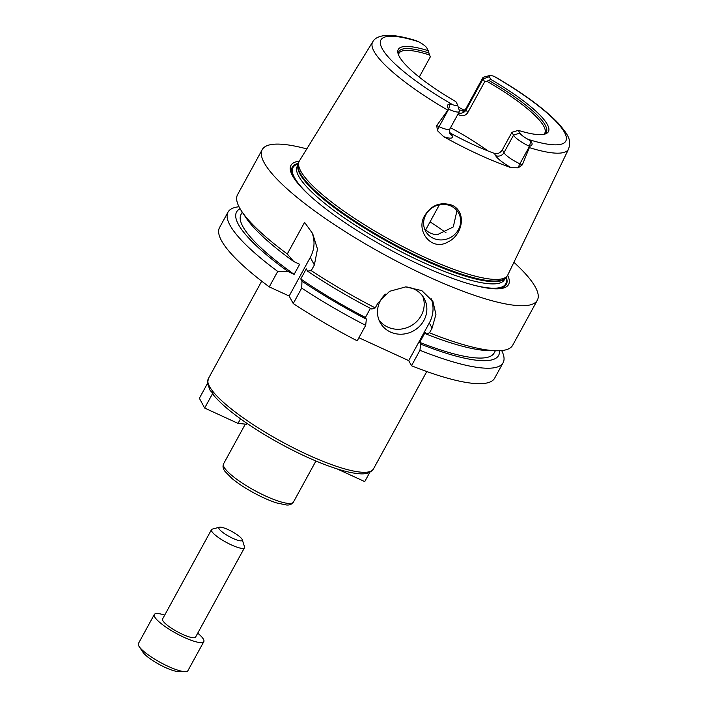<?xml version="1.0" encoding="UTF-8"?>
<svg xmlns="http://www.w3.org/2000/svg" width="707" height="707" viewBox="0 0 707 707"><rect width="100%" height="100%" fill="white"/><g stroke="black" fill="none" stroke-linecap="round" stroke-linejoin="round"><path stroke-width="1.06" d="M210.059 390.237L207.505 383.424L199.374 398.271L204.659 408.054L238.029 423.387L240.513 418.844M238.029 423.387L246.655 424.253L247.088 423.466M204.659 408.054L212.789 393.207L213.399 394.93C218.613 401.293 226.54 408.443 237.19 416.405C256.155 430.404 277.727 443.174 301.889 454.734C322.304 464.331 339.254 470.385 352.749 472.912C359.836 473.937 368.541 475.599 373.42 468.997A94.093 20.079 -151.3 0 1 281.245 441.424A94.093 20.079 -151.3 0 1 208.353 378.625L207.531 383.813M210.288 390.609L212.789 393.207M369.823 472.329L364.741 481.6L337.133 468.918M269.261 286.883L277.727 271.417L288.191 271.612L294.147 274.343L299.662 264.268L293.714 261.537L287.281 253.963L304.576 222.378L312.653 233.566L317.487 249.067L314.359 264.957L311.248 270.64L307.501 271.126L306.281 268.872L300.758 278.947L301.977 281.209L301.695 288.103A156.821 33.468 -151.3 0 0 365.678 325.361L357.212 340.818A156.821 33.468 -151.3 0 1 293.228 303.559L289.154 296.021L269.261 286.883A156.821 33.468 -151.3 0 1 219.55 227.557L228.016 212.1A156.821 33.468 -151.3 0 1 239.019 206.771M501.678 350.575A156.821 33.468 -151.3 0 1 503.119 362.718L494.653 378.174A156.821 33.468 -151.3 0 1 411.483 365.749L408.708 360.614L358.9 337.734M424.854 215.379C431.544 204.95 440.567 201.557 451.923 205.189C467.08 211.729 462.767 235.316 447.672 242.112C431.367 251.612 415.15 230.429 424.854 215.379M450.969 206.037A18.815 17.463 151.6 0 0 429.255 210.191A18.815 17.463 151.6 0 0 425.587 231.109A18.815 17.463 151.6 0 0 450.439 237.525A18.815 17.463 151.6 0 0 458.693 213.214A18.815 17.463 151.6 0 0 450.969 206.037M424.412 228.352L424.987 229.033C428.274 232.621 432.384 234.512 437.315 234.697L453.293 226.947L456.969 210.642M430.042 221.892A84.372 18.002 -151.3 0 1 446.002 232.762M419.251 77.09L430.333 56.843L426.895 48.023A10.605 2.262 28.7 0 0 418.668 41.748L416.07 40.653C404.21 36.958 394.506 35.191 386.95 35.35C379.526 35.836 374.79 37.992 372.757 41.81L299.397 160.922A118.794 25.346 -151.3 0 0 298.725 162.557A118.794 25.346 -151.3 0 0 391.28 240.442A118.794 25.346 -151.3 0 0 506.76 276.455A118.794 25.346 -151.3 0 0 507.776 275.005L568.596 149.027A111.635 23.826 -151.3 0 1 529.366 147.613L522.305 164.89L519.919 163.794A15.307 3.27 -151.3 0 1 514.979 161.276A15.307 3.27 -151.3 0 1 503.958 152.685L502.385 149.769L511.948 132.297L518.337 130.353L519.804 133.057A10.605 2.262 28.7 0 0 528.032 139.332L530.745 141.179C532.892 143.698 532.495 145.421 529.561 146.358L529.366 147.613M450.536 127.693A83.117 17.737 -151.3 0 1 488.051 150.98M496.411 77.646L493.999 76.356A10.605 2.262 28.7 0 0 489.695 75.534A10.605 2.262 28.7 0 0 489.359 76.718L490.817 79.423L486.867 81.296A83.117 17.737 -151.3 0 1 543.78 126.261A83.117 17.737 -151.3 0 1 544.779 133.137A83.117 17.737 -151.3 0 1 543.816 134.303M502.385 149.769C500.229 152.995 497.578 154.206 494.414 153.401L495.589 155.567A21.581 4.604 28.7 0 0 511.117 167.674L518.258 167.815L522.305 164.89M459.391 111.529A15.307 3.27 -151.3 0 1 448.671 109.196L448.592 109.161C446.674 105.997 447.124 104.291 449.944 104.062L452.701 104.724A10.605 2.262 28.7 0 0 457.482 104.68L459.409 110.725A15.307 3.27 -151.3 0 1 459.391 111.529L449.82 129.001L449.546 133.208A6.275 5.824 151.6 0 0 452.118 135.603L450.951 133.429A83.117 17.737 28.7 0 0 494.414 153.401M450.951 133.429L449.219 132.103M398.518 54.757A83.117 17.737 -151.3 0 1 398.978 53.317A83.117 17.737 -151.3 0 1 429.829 55.084M458.269 113.562L458.958 114.843A83.117 17.737 28.7 0 0 457.889 114.26M458.958 114.843C462.572 116.487 465.498 115.771 467.734 112.705L466.16 109.788A15.307 3.27 -151.3 0 1 465.975 108.525C464.402 110.38 463.262 111.22 462.555 111.026L464.861 111.441M486.867 81.296L484.657 81.8L467.734 112.705M398.562 54.969A84.018 17.931 -151.3 0 1 398.421 53.838A84.018 17.931 -151.3 0 1 429.158 53.025M457.482 104.68A10.605 2.262 28.7 0 0 457.341 104.362L455.882 101.658A85.591 18.267 -151.3 0 1 398.174 53.926A85.591 18.267 -151.3 0 1 428.354 50.727M484.657 81.8L483.084 78.884A15.307 3.27 -151.3 0 1 482.899 77.611A15.307 3.27 -151.3 0 1 483.561 77.169L489.695 75.534M449.944 104.062L448.671 109.196L439.109 126.668L436.723 125.572L448.592 109.161M529.561 146.358L529.481 146.322A15.307 3.27 -151.3 0 1 513.521 135.214L511.948 132.297M488.908 80.474A84.018 17.931 -151.3 0 1 544.637 133.888A84.018 17.931 -151.3 0 1 543.603 134.383M490.817 79.423A85.591 18.267 -151.3 0 1 544.69 134.144A85.591 18.267 -151.3 0 1 518.337 130.353M458.224 107.031A113.694 24.259 -151.3 0 1 464.322 110.336M436.723 125.572L437.456 130.689L443.731 136.716A21.581 4.604 28.7 0 0 452.118 135.603M511.117 167.674A112.908 24.091 -151.3 0 1 443.731 136.716M289.154 296.021L310.285 257.41A31.364 29.102 151.6 0 0 311.504 231.56M301.695 288.103L293.228 303.559M277.727 271.417A156.821 33.468 -151.3 0 1 228.016 212.1M365.678 325.361L366.35 319.166A149.363 31.877 -151.3 0 1 301.977 281.209M288.191 271.612A149.363 31.877 -151.3 0 1 240.088 208.742M366.35 319.166L365.422 317.461A144.272 30.79 -151.3 0 1 300.758 278.947M294.147 274.343A144.272 30.79 -151.3 0 1 241.034 214.433L242.271 212.18M365.422 317.461L370.415 308.34M311.248 270.64A156.821 33.468 -151.3 0 0 375.24 307.899L371.864 309.092A149.363 31.877 -151.3 0 1 307.501 271.126M293.714 261.537A149.363 31.877 -151.3 0 1 246.036 217.818L241.714 211.34A156.821 33.468 -151.3 0 1 237.57 194.637L262.226 149.619A156.821 33.468 -151.3 0 1 306.794 148.903M375.24 307.899L377.812 303.188L389.584 291.319L405.774 286.883L421.823 290.612L432.914 301.456L435.936 314.394L432.083 328.128L429.502 332.829L426.135 334.022L425.207 332.317L419.693 342.391L420.612 344.106L419.949 350.292L411.483 365.749M513.909 262.297A156.821 33.468 -151.3 0 1 535.446 287.254A156.821 33.468 -151.3 0 1 537.329 300.228L512.681 345.255A156.821 33.468 -151.3 0 1 496.376 350.76A156.821 33.468 -151.3 0 1 429.502 332.829M537.329 300.228A156.821 33.468 -151.3 0 1 383.707 254.281A156.821 33.468 -151.3 0 1 262.226 149.619M287.281 253.963A156.821 33.468 -151.3 0 1 241.714 211.34M378.925 319.891A25.09 23.278 151.6 0 0 387.736 327.085A25.09 23.278 151.6 0 0 415.583 322.569A25.09 23.278 151.6 0 0 422.751 296.206M405.615 286.892A25.09 23.278 -28.4 0 1 424.244 298.593A25.09 23.278 -28.4 0 1 419.348 326.484A25.09 23.278 -28.4 0 1 390.405 332.025A25.09 23.278 -28.4 0 1 380.101 322.454A25.09 23.278 -28.4 0 1 385.439 294.13M408.708 360.614L429.308 322.984A31.364 29.102 151.6 0 0 431.19 298.699M506.203 277.029A122.028 26.044 -151.3 0 1 488.979 288.306M298.319 183.926A122.028 26.044 -151.3 0 1 298.54 163.335M507.635 275.279A124.043 26.468 -151.3 0 1 489.951 288.429A124.043 26.468 -151.3 0 1 387.065 248.139A124.043 26.468 -151.3 0 1 297.691 183.175A124.043 26.468 -151.3 0 1 299.238 161.196M496.376 350.76L488.59 350.61A149.363 31.877 -151.3 0 1 426.135 334.022M495.368 350.743L494.14 352.996A144.272 30.79 -151.3 0 1 419.693 342.391M499.442 350.734A149.363 31.877 -151.3 0 1 420.612 344.106M503.119 362.718A156.821 33.468 -151.3 0 1 419.949 350.292M197.721 633.172A28.227 6.027 -151.3 0 1 203.475 639.296A28.227 6.027 -151.3 0 1 203.819 641.629A28.227 6.027 -151.3 0 1 176.167 633.357A28.227 6.027 -151.3 0 1 154.294 614.524A28.227 6.027 -151.3 0 1 164.704 615.099M242.262 539.706L244.507 546.758A18.815 4.012 -151.3 0 1 244.489 547.748L195.565 637.113A18.815 4.012 -151.3 0 1 177.13 631.598A18.815 4.012 -151.3 0 1 162.548 619.04L211.473 529.676A18.815 4.012 -151.3 0 1 212.294 529.119L219.444 527.219A13.327 2.846 -151.3 0 1 231.348 531.204A13.327 2.846 -151.3 0 1 242.086 539.308A13.327 2.846 -151.3 0 1 242.262 539.706A13.327 2.846 -151.3 0 1 229.192 536.498A13.327 2.846 -151.3 0 1 219.444 527.219M203.819 641.629L187.921 670.66A28.227 6.027 -151.3 0 1 184.987 671.65A28.227 6.027 -151.3 0 1 160.268 662.388A28.227 6.027 -151.3 0 1 139.146 646.552A28.227 6.027 -151.3 0 1 138.404 643.547L154.294 614.524M184.987 671.65L178.182 671.517A21.705 4.631 -151.3 0 1 159.172 664.394A21.705 4.631 -151.3 0 1 142.929 652.216L139.146 646.552M244.489 547.748A18.815 4.012 -151.3 0 1 226.054 542.234A18.815 4.012 -151.3 0 1 211.473 529.676M293.449 502.067A39.831 8.502 -151.3 0 1 254.432 490.393A39.831 8.502 -151.3 0 1 223.58 463.81C222.519 466.355 222.988 468.891 224.994 471.41L231.993 478.506C237.888 483.367 245.179 488.166 253.884 492.903C262.129 497.357 269.685 500.689 276.552 502.907L286.291 504.966C289.481 505.311 291.867 504.338 293.449 502.067L315.932 461.008M489.359 76.718L483.084 78.884L466.16 109.788A6.275 5.824 -28.4 0 1 458.596 112.97M493.999 76.356A105.378 22.491 -151.3 0 1 564.513 132.421A105.378 22.491 -151.3 0 1 528.032 139.332M449.82 129.001A15.307 3.27 -151.3 0 1 443.687 128.524A15.307 3.27 -151.3 0 1 439.109 126.668A6.275 1.918 -65.3 0 0 437.456 130.689M447.611 110.053A111.635 23.826 -151.3 0 1 372.757 41.81M452.701 104.724A105.378 22.491 -151.3 0 1 382.187 48.659A105.378 22.491 -151.3 0 1 418.668 41.748M519.804 133.057L513.521 135.214L503.958 152.685A6.275 5.824 -28.4 0 1 495.589 155.567M530.745 141.179L529.481 146.322L519.919 163.794A6.275 1.918 114.7 0 0 518.258 167.815M463.553 110.76A21.581 4.604 28.7 0 0 459.214 110.142M310.285 257.41L314.359 264.957M429.308 322.984L432.083 328.128M506.76 276.455L505.187 278.072A118.193 25.222 -151.3 0 1 390.291 242.245A118.193 25.222 -151.3 0 1 298.204 164.749L298.725 162.557M505.408 277.851A118.087 25.196 -151.3 0 1 389.919 242.916A118.087 25.196 -151.3 0 1 298.274 164.448M505.443 277.816L504.383 279.751A118.087 25.196 -151.3 0 1 388.7 245.143A118.087 25.196 -151.3 0 1 297.232 166.331L298.283 164.404M505.77 277.471A121.224 25.867 -151.3 0 1 472.559 284.85M310.081 195.892A121.224 25.867 -151.3 0 1 298.398 163.936M261.714 281.165L208.353 378.625M426.781 371.537L373.42 468.997M245.311 424.12L223.58 463.81M482.899 77.611L465.975 108.525M495.545 77.09C523.507 93.483 544.408 108.843 558.238 123.177C569.869 136.61 571.009 140.507 568.596 149.027M439.409 204.774L425.711 229.802"/></g></svg>

